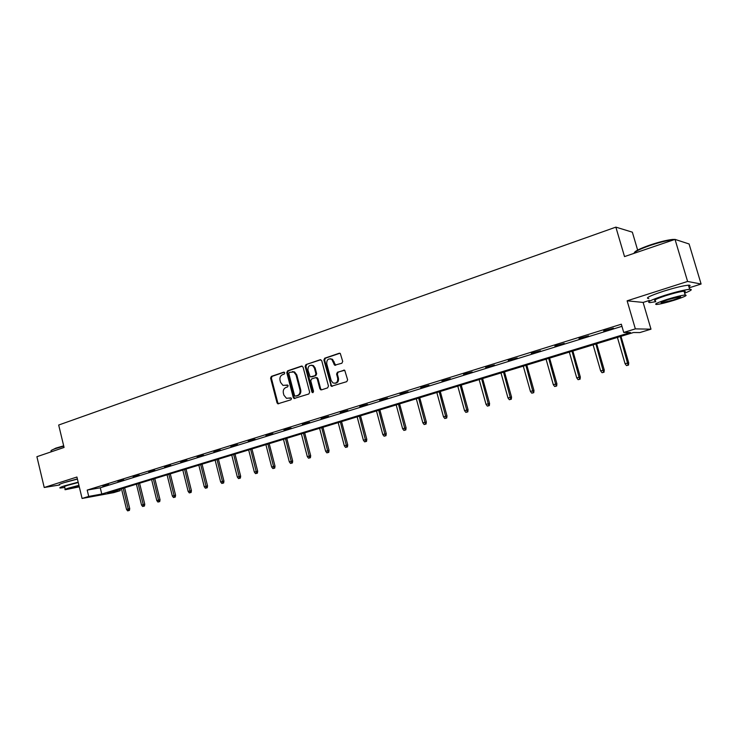 <?xml version="1.0" encoding="UTF-8"?>
<svg xmlns="http://www.w3.org/2000/svg" width="738" height="738" viewBox="0 0 738 738"><rect width="100%" height="100%" fill="white"/><g stroke="black" fill="none" stroke-linecap="round" stroke-linejoin="round"><path stroke-width="1.11" d="M284.767 372.856L283.706 372.173L271.39 376.371L270.597 378.133L277.018 402.819L277.848 403.806L290.91 399.802L291.482 398.566L290.92 397.883L286.482 398.299L283.909 395.19L283.364 393.123C282.894 390.374 283.752 388.492 285.947 387.468L287.552 386.933L288.124 385.697L287.599 385.033L282.977 385.402L280.569 382.376L280.034 380.31C279.554 377.57 280.412 375.679 282.599 374.646L284.204 374.101L284.767 372.856M672.761 288.484L663.102 291.353M77.379 478.925L66.134 482.025M341.86 363.253L342.718 361.417L340.292 353.456L339.194 353.262L324.72 358.198L323.881 360.015L331.279 386.288L346.759 381.657L347.626 379.83L344.738 370.301L337.451 372.21L336.593 374.028L337.727 378.317C337.875 382.238 336.279 383.76 332.93 382.893L331.159 380.476L326.731 363.76C326.648 359.664 328.327 358.179 331.768 359.323L334.6 365.19L341.86 363.253M623.73 332.441L635.353 328.88L650.99 329.176L639.837 332.57L633.49 332.515L107.739 492.947L120.248 490.65L113.726 492.633L82.084 498.464L88.717 496.425L101.779 494.036L630.446 332.497L623.73 332.441L621.331 324.213L87.195 490.087L88.717 496.425M82.084 498.464L76.927 477.025L44.225 487.495L36.9 456.702L64.068 447.449L58.68 425.033L615.861 227.129L624.523 256.593L675.03 239.389L687.595 281.446L627.125 300.818L635.353 328.88M303.06 367.09L301.51 366.103L287.589 370.845L286.778 372.625L293.281 397.524L294.084 398.492L308.835 393.981L309.656 392.192L303.06 367.09M305.975 364.581L320.163 359.747L321.75 360.734L328.456 386.066L327.607 387.874L321.473 389.876L319.886 388.861L317.183 378.612L315.606 377.616L311.584 378.954L310.753 380.753L313.549 391.38L312.386 392.598L311.87 391.924L305.145 366.38L305.975 364.581L320.855 359.738M675.03 239.389L689.089 243.974L701.1 284.029L687.595 281.446M44.225 487.495L59.603 484.967M637.632 250.09L632.346 232.175L615.861 227.129M87.195 490.087L100.267 487.8L621.95 326.325M102.951 486.351L108.698 484.571L102.886 486.084M117.96 481.702L123.809 479.894L117.895 481.425M133.246 476.969L139.196 475.124L133.172 476.693M148.799 472.145L154.851 470.272L148.725 471.868M164.629 467.237L170.801 465.327L164.565 466.96M180.755 462.246L187.037 460.3L180.69 461.96M197.184 457.154L203.577 455.171L197.111 456.868M213.909 451.97L220.431 449.949L213.835 451.684M230.957 446.693L237.599 444.627L230.883 446.398M248.328 441.306L255.09 439.211L248.254 441.01M266.031 435.826L272.922 433.686L265.948 435.521M284.075 430.226L291.104 428.049L283.992 429.931M302.469 424.525L309.637 422.311L302.386 424.23M321.233 418.714L328.548 416.453L321.15 418.409M340.366 412.782L347.829 410.476L340.283 412.477M359.886 406.739L367.496 404.378L359.803 406.426M379.802 400.568L387.57 398.16L379.719 400.254M400.125 394.267L408.059 391.813L400.042 393.944M420.881 387.837L428.972 385.328L420.789 387.515M442.062 381.269L450.328 378.714L441.97 380.946M463.695 374.572L472.145 371.952L463.602 374.24M485.798 367.718L494.423 365.052L485.705 367.386M508.371 360.725L517.19 357.995L508.279 360.393M531.443 353.576L540.456 350.781L531.351 353.234M555.022 346.27L564.238 343.41L554.93 345.928M579.136 338.797L588.555 335.882L579.035 338.456M603.795 331.159L613.426 328.17L603.693 330.809M627.125 300.818L643.121 302.423L649.357 300.44M689.209 287.802L701.1 284.029M643.121 302.423L650.99 329.176M119.897 489.239L120.248 490.65M100.267 487.8L101.779 494.036M287.58 385.024L286.215 385.485M290.91 397.874L289.564 398.317M284.259 372.201L272.174 376.325L271.372 378.077L277.783 402.745L278.715 403.76M302.183 366.103L288.355 370.808L287.543 372.589L294.047 397.45L294.988 398.474M289.379 372.349L288.816 373.594L294.536 395.457L295.08 396.14L297.322 395.605C299.545 394.59 300.421 392.69 299.942 389.922L296.012 374.922L293.816 372.007L289.379 372.349M292.377 371.592L294.582 371.961L296.777 374.876L300.698 389.858C301.178 392.625 300.301 394.526 298.078 395.54L296.372 396.094M316.353 377.57L317.93 378.566L320.633 388.797L321.602 389.83M306.722 364.554L305.901 366.343L313.161 392.542L312.386 392.598M314.388 368.004L312.7 365.651C309.406 364.756 307.82 366.26 307.967 370.172L310.181 376.915L315.089 375.651L315.929 373.852L314.388 368.004L315.135 367.967L313.447 365.614L311.362 365.209M315.135 367.967L316.676 373.806L315.836 375.605L311.814 376.952M330.218 358.742L332.506 359.295L335.679 365.328M335.098 383.271C337.709 382.93 338.825 381.26 338.456 378.262L337.727 378.317M344.351 370.116L338.179 372.164L337.321 373.991L338.456 378.262M339.895 353.253L325.458 358.17L324.619 359.987L331.325 385.319L332.303 386.352M127.637 510.871L129.418 510.419L127.637 510.871L126.53 509.432L129.74 508.63L124.639 487.79M128.596 510.595L123.191 488.233M126.53 509.432L121.475 488.75M129.74 508.63L129.418 510.419M51.236 450.457L55.839 448.132L63.68 445.835M63.763 446.167L55.664 448.538C52.047 449.793 50.516 450.632 51.07 451.047M78.163 482.182L64.593 485.825C60.322 487.2 58.911 487.938 60.359 488.021L64.769 487.486M77.416 479.082L63.846 482.726C59.584 484.119 58.182 484.857 59.63 484.967M65.212 489.322L64.63 486.895C63.588 486.831 64.603 486.305 67.684 485.309L78.246 482.504M78.929 485.346L68.366 488.15C65.285 489.137 64.261 489.663 65.304 489.709L79.289 486.84M78.994 485.641L69.197 488.685L79.215 486.554M634.311 252.7C635.04 251.021 640.252 248.466 649.947 245.053C659.311 241.935 666.829 240.062 672.512 239.453L674.901 239.435M674.117 239.702L673.093 239.767C667.272 240.394 659.569 242.313 649.966 245.514C639.892 249.066 634.551 251.686 633.942 253.383M684.643 293.171C691.257 290.551 692.927 289.259 689.661 289.314C684.412 289.831 676.1 291.851 664.744 295.366C650.925 299.951 646.008 302.359 649.994 302.589L655.778 301.694M688.868 286.676C690.676 285.606 690.528 285.108 688.425 285.191C683.167 285.68 674.864 287.691 663.508 291.224C649.717 295.837 644.809 298.281 648.803 298.558M655.501 300.763C652.641 300.597 656.193 298.853 666.156 295.551C674.32 293.032 680.288 291.575 684.061 291.206C685.565 291.132 685.667 291.482 684.366 292.239M667.281 299.351C657.309 302.635 653.748 304.342 656.599 304.49C660.316 304.111 666.23 302.672 674.338 300.191C684.394 296.907 688.01 295.172 685.187 294.988C681.423 295.385 675.455 296.833 667.281 299.351M673.102 300.043C679.578 297.921 681.903 296.814 680.076 296.694L668.563 299.499C662.124 301.621 659.827 302.728 661.663 302.82L673.102 300.043M142.655 506.499L144.445 506.047L142.655 506.499L141.539 505.05L144.759 504.238L139.583 483.224M143.624 506.213L138.144 483.667M141.539 505.05L136.41 484.193M144.759 504.238L144.445 506.047M157.932 502.052L159.731 501.6L157.932 502.052L156.797 500.585L160.035 499.774L154.796 478.584M158.919 501.766L153.375 479.017M156.797 500.585L151.604 479.562M160.035 499.774L159.731 501.6M173.476 497.523L175.284 497.071L173.476 497.523L172.341 496.047L175.589 495.226L170.275 473.861M174.482 497.228L168.864 474.294M172.341 496.047L167.065 474.838M175.589 495.226L175.284 497.071M189.297 492.91L191.114 492.458L189.297 492.91L188.153 491.425L191.428 490.604L186.031 469.054M190.321 492.615L184.638 469.479M188.153 491.425L182.803 470.041M191.428 490.604L191.114 492.458M205.413 488.224L207.24 487.763L205.413 488.224L204.251 486.72L207.544 485.89L202.064 464.165M206.456 487.919L200.69 464.58M204.251 486.72L198.826 465.152M207.544 485.89L207.24 487.763M221.815 483.445L223.651 482.984L221.815 483.445L220.644 481.932L223.946 481.102L218.393 459.184M222.876 483.141L217.037 459.589M220.644 481.932L215.136 460.171M223.946 481.102L223.651 482.984M238.512 478.584L240.357 478.113L238.512 478.584L237.341 477.052L240.662 476.213L235.025 454.11M239.601 478.27L233.688 454.516M237.341 477.052L231.75 455.106M240.662 476.213L240.357 478.113M255.532 473.63L257.387 473.159L255.532 473.63L254.342 472.08L257.682 471.241L251.953 448.935M256.63 473.307L250.643 449.341M254.342 472.08L248.669 449.94M257.682 471.241L257.387 473.159M272.866 468.575L274.721 468.113L272.866 468.575L271.667 467.016L275.016 466.176L269.204 443.676M273.983 468.252L267.912 444.073M271.667 467.016L265.901 444.682M275.016 466.176L274.721 468.113M290.523 463.436L292.396 462.966L290.523 463.436L289.314 461.859L292.682 461.019L286.787 438.307M291.667 463.104L285.514 438.704M289.314 461.859L283.466 439.322M292.682 461.019L292.396 462.966M308.521 458.197L310.403 457.726L308.521 458.197L307.303 456.61L310.689 455.752L304.693 432.846M309.683 457.855L303.447 433.224M307.303 456.61L301.362 433.861M310.689 455.752L310.403 457.726M301.519 366.103L302.11 366.076M326.86 452.855L328.751 452.376L326.86 452.855L325.633 451.25L329.037 450.392L322.949 427.274M328.05 452.505L321.722 427.653M325.633 451.25L319.6 428.298M329.037 450.392L328.751 452.376M345.559 447.403L347.46 446.933L345.559 447.403L344.314 445.789L347.736 444.931L341.556 421.601M346.768 447.053L340.356 421.961M344.314 445.789L338.189 422.625M347.736 444.931L347.46 446.933M364.627 441.859L366.537 441.379L364.627 441.859L363.373 440.217L366.804 439.359L360.522 415.808M365.854 441.499L359.351 416.167M363.373 440.217L357.146 416.841M366.804 439.359L366.537 441.379M384.064 436.195L385.983 435.715L384.064 436.195L382.801 434.544L386.26 433.676L379.876 409.904M385.328 435.826L378.732 410.254M382.801 434.544L376.472 410.946M386.26 433.676L385.983 435.715M403.898 430.42L405.826 429.931L403.898 430.42L402.625 428.75L406.094 427.883L399.609 403.889M405.18 430.042L398.492 404.23M402.625 428.75L396.186 404.931M406.094 427.883L405.826 429.931M424.129 424.525L426.066 424.036L424.129 424.525L422.846 422.837L426.333 421.97L419.738 397.745M425.448 424.147L418.649 398.077M422.846 422.837L416.306 398.788M426.333 421.97L426.066 424.036M444.783 418.511L446.73 418.022L444.783 418.511L443.483 416.804L446.988 415.937L440.272 391.472M446.121 418.123L439.221 391.795M443.483 416.804L436.831 392.524M446.988 415.937L446.73 418.022M465.853 412.376L467.809 411.887L465.853 412.376L464.543 410.651L468.058 409.774L461.241 385.079M467.219 411.979L460.217 385.393M464.543 410.651L457.772 386.14M468.058 409.774L467.809 411.887M487.366 406.112L489.331 405.623L487.366 406.112L486.038 404.369L489.58 403.492L482.634 378.548M488.759 405.706L481.656 378.852M486.038 404.369L479.156 379.609M489.58 403.492L489.331 405.623M509.331 399.71L511.305 399.221L509.331 399.71L507.993 397.957L511.545 397.072L504.488 371.887M510.751 399.295L503.537 372.173M507.993 397.957L500.991 372.948M511.545 397.072L511.305 399.221M531.766 393.179L533.749 392.69L531.766 393.179L530.41 391.398L533.98 390.513L526.794 365.079M533.214 392.754L525.89 365.347M530.41 391.398L523.288 366.149M533.98 390.513L533.749 392.69M554.681 386.509L556.673 386.011L554.681 386.509L553.315 384.71L556.904 383.815L549.589 358.124M556.166 386.075L548.721 358.382M553.315 384.71L546.065 359.194M556.904 383.815L556.673 386.011M578.094 379.683L580.096 379.194L578.094 379.683L576.719 377.865L580.317 376.98L572.872 351.011M579.616 379.24L572.051 351.27M576.719 377.865L569.33 352.1M580.317 376.98L580.096 379.194M602.024 372.718L604.035 372.22L602.024 372.718L600.631 370.882L604.247 369.987L596.664 343.751M603.573 372.266L595.889 343.991M600.631 370.882L593.112 344.84M604.247 369.987L604.035 372.22M626.488 365.596L628.508 365.098L626.488 365.596L625.077 363.733L628.711 362.838L620.99 336.334M628.075 365.135L620.261 336.556M625.077 363.733L617.42 337.423M628.711 362.838L628.508 365.098M277.783 402.745L277.018 402.819M271.372 378.077L270.597 378.133M272.174 376.325L271.39 376.371M294.047 397.45L293.281 397.524M287.543 372.589L286.778 372.625M288.355 370.808L287.589 370.845M298.078 395.54L297.322 395.605M300.698 389.858L299.942 389.922M296.777 374.876L296.012 374.922M320.799 359.72L320.163 359.747M320.633 388.797L319.886 388.861M317.93 378.566L317.183 378.612M312.617 391.86L311.87 391.924M305.901 366.343L305.145 366.38M315.836 375.605L315.089 375.651M316.676 373.806L315.929 373.852M334.748 364.314L334.019 364.341M334.01 361.519L333.272 361.555M337.321 373.991L336.593 374.028M338.179 372.164L337.451 372.21M344.286 370.107L343.696 370.135M331.325 385.319L330.596 385.374M324.619 359.987L323.881 360.015M325.458 358.17L324.72 358.198M339.867 353.244L339.194 353.262M278.623 403.732L277.848 403.806M294.84 398.428L294.084 398.492M294.582 371.961L293.816 372.007M321.353 389.738L320.606 389.802M317.257 377.662L316.51 377.708M313.447 365.614L312.7 365.651M335.329 365.153L334.6 365.19M332.506 359.295L331.768 359.323M332.008 386.232L331.279 386.288M661.469 302.183L661.663 302.82M684.061 291.206L685.187 294.988M689.661 289.314L688.425 285.191M672.512 239.453L673.093 239.767"/></g></svg>
